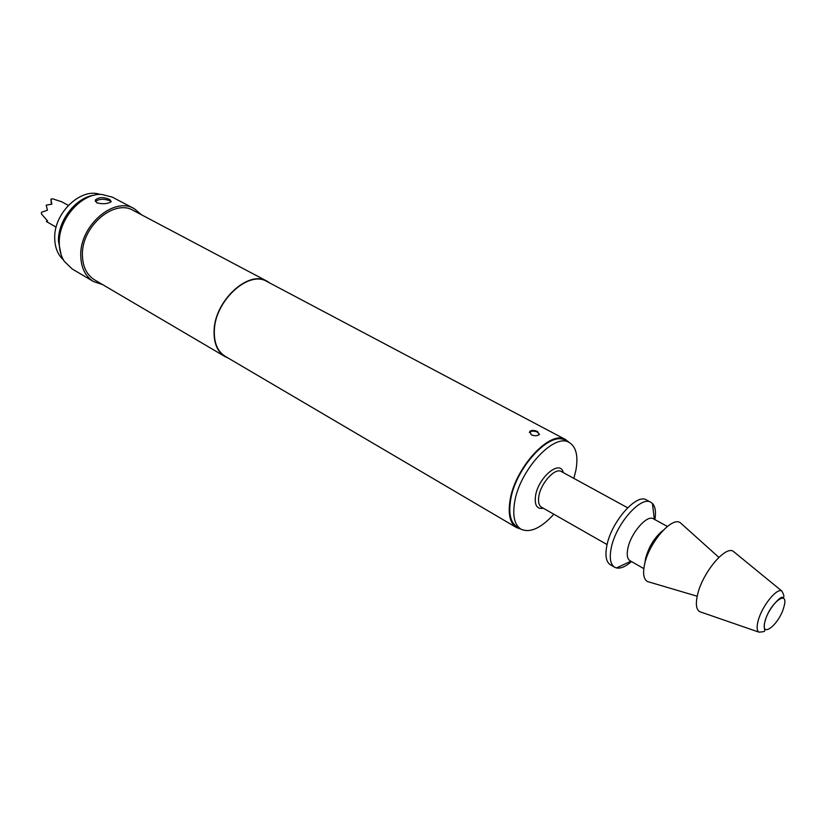 <?xml version="1.0" encoding="UTF-8"?>
<svg xmlns="http://www.w3.org/2000/svg" width="826" height="826" viewBox="0 0 826 826"><rect width="100%" height="100%" fill="white"/><g stroke="black" fill="none" stroke-linecap="round" stroke-linejoin="round"><path stroke-width="1.24" d="M109.786 199.531L111.252 201.627C107.834 203.908 103.023 204.321 96.828 202.866L95.393 200.006C98.81 197.011 103.601 196.856 109.786 199.531M111.128 201.781L109.765 200.677C103.673 198.622 98.893 198.89 95.413 201.482M537.633 431.637L539.099 434.713C537.076 436.025 534.453 436.056 531.242 434.796L529.848 431.327C531.872 430.057 534.463 430.16 537.633 431.637M539.45 434.28L537.54 432.184C534.35 430.821 531.737 430.78 529.724 432.081L529.373 432.556M100.08 194.42C80.793 187.347 53.69 213.18 54.712 238.28C54.908 247.583 57.83 254.821 63.478 259.983M60.825 201.492L52.492 198.777L50.954 199.159L51.852 204.156L46.194 205.168L47.454 210.227L41.455 212.251L41.465 213.965L47.536 220.893L46.328 221.471L56.137 227.181M553.854 514.226C540.999 528.268 530.024 533.245 520.938 529.146C514.66 525.088 512.512 516.395 514.495 503.055C518.996 470.686 554.298 432.328 569.29 442.54C576.166 446.814 578.376 456.024 575.918 470.17L573.863 478.378M569.29 442.54L565.263 440.413C550.219 430.17 514.939 468.425 510.509 500.762C508.537 514.071 510.705 522.765 517.014 526.843L520.938 529.146M631.487 561.556C625.633 566.636 620.625 568.773 616.475 567.958L614.658 567.235C610.445 564.499 609.278 558.18 611.178 548.299C615.494 524.541 640.986 495.352 650.898 502.322L652.457 503.488C655.338 506.596 656.143 511.975 654.894 519.626M614.658 567.235L610.362 564.757C606.129 562 604.952 555.692 606.821 545.81C611.085 522.073 636.567 492.988 646.531 499.967L650.898 502.322M643.826 568.618L630.011 560.72C627.295 558.954 626.573 554.865 627.843 548.443C630.734 533.162 647.068 514.35 653.397 518.811L667.377 526.43M649.525 582.165L647.47 581.556C643.65 579.274 642.68 573.585 644.548 564.499C648.792 542.919 671.91 516.198 680.304 522.734L681.904 524.169M701.202 612.19L699.643 611.653C696.153 609.423 695.461 603.765 697.557 594.668C702.368 572.965 725.362 545.356 733.302 551.345L734.582 552.387M61.124 254.728L58.45 241.233C57.861 220.418 76.075 197.197 94.371 195.173M134.256 208.689L112.377 197.156L101.691 194.42C81.475 192.995 58.47 219.086 59.265 243.009C59.338 250.133 61.021 256.256 64.325 261.367L72.265 269.028L93.565 281.583C85.274 276.38 81 267.655 80.752 255.41C79.719 225.612 114.071 196.206 134.256 208.689L141.597 214.822M520.834 529.084L516.56 527.607C510.138 523.457 507.938 514.608 509.931 501.062C514.433 468.146 550.353 429.2 565.665 439.618L569.176 442.488M516.56 527.607L225.178 356.305C217.599 351.525 213.986 343.007 214.326 330.741C214.791 300.963 248.595 269.895 266.932 281.501L565.665 439.618M228.141 358.05L225.013 356.584C217.372 351.762 213.727 343.182 214.079 330.823C214.533 300.819 248.605 269.524 267.077 281.212L269.978 283.111M225.013 356.584L94.629 279.9C86.709 274.944 82.641 266.622 82.404 254.935C81.444 226.561 114.153 198.57 133.378 210.485L267.077 281.212M102.641 284.619L93.565 281.583M51.336 204.198L50.954 199.159M41.465 213.965L41.455 212.251M562.712 472.286L561.35 471.543C555.186 467.33 540.813 483.024 538.841 496.281C537.953 501.857 538.831 505.491 541.464 507.174L542.816 507.938M543.353 508.248C536.962 509.394 534.36 505.275 535.537 495.879C538.211 477.325 560.338 459.019 563.26 472.586M765.144 620.945C759.683 639.716 779.228 624.9 783.864 607.027C789.604 588.205 769.904 602.546 765.144 620.945M781.881 591.075C784.37 595.66 784.545 597.797 782.408 597.487C781.355 595.536 768.459 607.874 765.082 620.987C762.068 631.425 769.264 631.374 758.949 632.148C756.822 630.713 756.554 626.944 758.134 620.842C761.768 606.325 776.925 587.431 781.881 591.075L733.302 551.345M644.91 562.981L645.571 558.479C648.895 546.43 654.76 537.045 663.154 530.313M68.31 205.395L61.124 201.451M607.089 544.582L541.464 507.174M630.899 561.226L616.475 567.958M697.196 596.217L647.47 581.556M758.949 632.148L699.643 611.653M718.878 557.374L680.304 522.734M654.306 519.296L652.457 503.488M627.636 507.773L561.35 471.543M529.724 432.081L529.848 431.327M95.372 201.41L95.393 200.006"/></g></svg>
